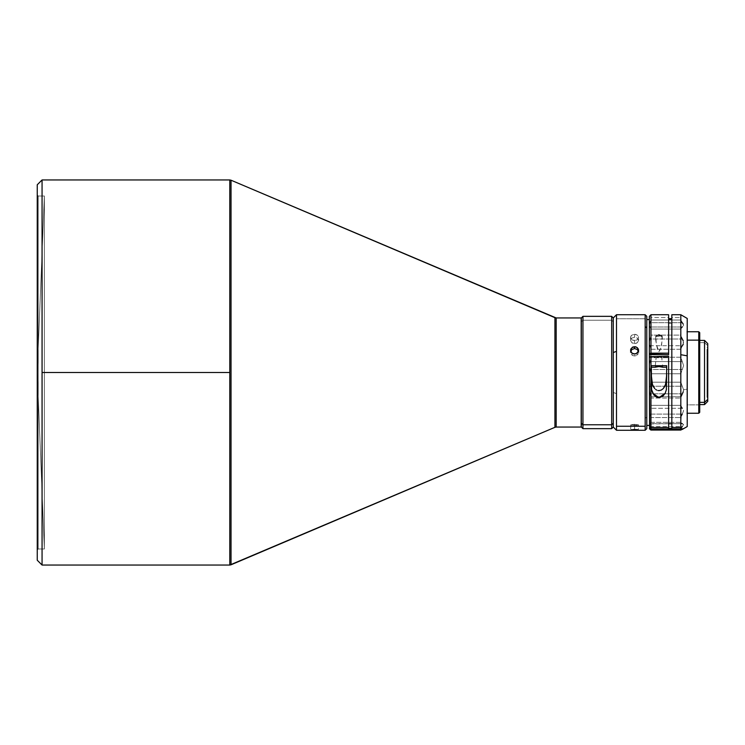 <?xml version="1.0" encoding="UTF-8"?>
<svg xmlns="http://www.w3.org/2000/svg" width="745" height="745" viewBox="0 0 745 745"><rect width="100%" height="100%" fill="white"/><g stroke="black" fill="none" stroke-linecap="round" stroke-linejoin="round"><path stroke-width="0.56" stroke-dasharray="3.73 2.79" d="M44.355 549L44.355 196L37.25 372.5L44.355 549L38.209 549L37.25 549.959L37.25 195.041L38.209 196L38.209 549L38.209 196L44.355 196L44.355 549L44.355 196L38.209 196L38.209 549L44.355 549L37.25 372.5L37.25 184.769L37.25 560.231L37.25 372.5L37.25 549.959L38.209 549L38.209 196L37.25 195.041L37.25 549.959L37.25 355.104L37.25 372.5L44.355 196L44.355 549M229.795 372.5L229.795 565.045L229.795 372.5L42.065 372.5L229.795 372.5L229.795 179.955L229.795 372.5M42.065 565.045L42.065 372.5L42.065 565.045M707.75 349.358L707.75 397.374L707.75 395.642L706.996 395.642L706.996 349.358L707.75 349.358L707.75 347.636L707.75 401.378L707.75 345.624L704.537 342.635L704.537 340.409L704.537 342.635L699.732 342.635L699.732 340.409L699.732 404.591L699.732 342.635L704.537 342.635L704.537 404.591L704.537 342.635L707.75 345.624L707.75 397.364L707.75 349.358L706.996 349.358L706.996 395.642L707.75 395.642L707.75 349.358M707.75 343.622L707.75 345.624L707.75 343.622M699.732 332.792L699.732 404.097L698.763 404.861L687.011 404.861L687.225 329.337L687.048 415.487L687.011 331.749L687.011 413.252L687.011 404.861L698.763 404.861L698.763 413.252L698.763 404.861L699.732 404.097L699.732 412.292M698.763 400.531L698.763 337.196L698.763 344.469L699.732 344.469L699.732 337.196L699.732 400.531L698.763 400.531L698.763 337.196L698.763 405.345L699.732 404.451L699.732 338.165L699.732 340.549L698.763 339.655L699.732 340.549L699.732 406.835L699.732 404.451L698.763 405.345L698.763 407.804L698.763 400.531L699.732 400.531L699.732 407.804L699.732 344.469L698.763 344.469L698.763 400.531M668.619 314.735L668.619 317.547L650.962 317.547L650.748 321.17L650.962 320.005L680.809 320.005L680.809 314.735L680.809 317.547L671.822 317.547L671.822 314.735M671.822 314.744L671.822 428.356L671.822 317.547L680.809 317.547L681.209 321.216L680.809 320.005L650.962 320.005L650.962 314.735L650.962 317.547L668.619 317.547L668.619 354.667L668.619 319.577M683.221 391.861L683.593 389.812L687.225 389.169L687.225 426.559L687.225 389.169L683.593 389.812L682.262 386.236L650.124 386.236L649.361 389.812L650.124 393.788L682.262 393.788L683.593 389.812L682.262 386.236L650.124 386.236L650.962 382.194L680.809 382.194L682.262 386.236L680.809 382.194L650.962 382.194L650.962 373.767L680.809 373.767L680.809 382.194L680.809 373.767L650.962 373.767L650.124 369.473L682.262 369.473L680.809 373.767L683.593 365.609L682.262 361.595L650.124 361.595L649.361 365.618L650.124 369.473L682.262 369.473L683.593 365.609L682.262 361.595L650.124 361.595L650.962 357.218L680.809 357.218L682.262 361.595L680.809 357.218L650.962 357.218L650.962 349.237L680.809 349.237L680.809 357.218L680.809 349.237L650.962 349.237L650.124 345.736L682.262 345.736L683.593 342.7L682.262 339.003L650.124 339.003L649.361 342.709L650.124 345.736L682.262 345.736L680.809 349.237L681.209 347.254M650.124 429.418L650.962 430.014L650.962 428.608L680.809 428.608L680.809 430.014L681.209 427.798L683.593 424.548L681.209 423.272L680.809 422.35L680.809 417.554L683.593 410.765L680.809 405.354L680.958 396.759L682.262 393.788L650.124 393.788L650.879 396.759L649.361 389.812L649.361 365.618L650.962 373.767L650.748 384.355L649.361 389.812L649.361 342.709L650.962 349.237L650.748 359.444L649.361 365.618L649.361 325.379L650.124 327.008L682.262 327.008L683.593 325.379L682.262 322.697L650.124 322.697L649.556 324.131L650.124 327.008L682.262 327.008L683.593 325.379L683.221 324.094M680.958 396.759L650.879 396.759L680.958 396.759L680.809 405.354L650.962 405.354L650.962 398.053L680.809 398.053L650.962 398.053L650.879 396.759L650.962 405.354L680.809 405.354L681.209 407.077M668.619 357.712L668.619 427.453L668.619 356.222L668.619 357.712L661.83 357.712L668.619 357.712M661.979 360.077L661.83 357.712A4.489 1.388 180 0 0 656.149 357.712L655.125 367.238L656.149 357.712L661.83 357.712L661.979 360.077M662.529 364.836L662.845 367.238L662.529 364.836M666.691 375.284L666.691 385.714L666.691 375.284M651.288 375.284L651.288 385.714L651.288 375.284M649.361 354.667L649.361 425.423L649.361 357.712L656.149 357.712L649.361 357.712L649.361 356.715L649.361 425.423L649.361 356.715M646.781 319.577L646.781 425.423L646.781 319.577M671.822 323.237L668.619 323.237L671.822 323.237M581.342 427.053L581.342 321.728L582.953 320.238L582.953 428.654L582.953 320.238L611.673 320.238L611.673 428.654L611.673 320.238L613.275 321.728L613.275 392.466L616.488 393.649L613.275 392.466L613.275 427.053L613.275 317.947L613.275 321.728L611.673 320.238L611.673 316.346L611.673 320.238L582.953 320.238L582.953 316.346L582.953 320.238L581.342 321.728L581.342 317.947M646.781 316.346L646.781 417.098L645.17 418.373L645.17 318.748L616.488 318.748L645.17 318.748L645.17 314.735L645.17 430.265L645.17 418.373L646.781 417.098L646.781 428.654M638.595 352.18L638.595 350.327M637.422 354.834L638.288 353.605L636.118 355.654L637.422 354.834M634.582 355.942L636.118 355.654L634.582 355.942L634.582 354.08L634.582 355.942L633.045 355.654L634.582 355.942M616.488 318.748L616.488 430.265L616.488 318.748M637.422 430.079L638.288 429.558L634.582 429.12L634.582 424.315L638.595 424.985L634.582 425.348L634.582 430.163L634.582 425.348L630.875 424.762L634.582 424.315L634.582 429.12L630.568 429.781L638.595 429.781L633.799 429.139L630.875 429.558L631.751 430.079M638.288 424.762L636.807 425.311L630.568 424.985L633.799 424.324L638.521 424.874L638.288 429.958M636.118 334.524L634.582 334.291L634.582 337.243L637.422 338.128L638.595 340.335L637.422 342.635L636.118 343.361L634.582 343.613L634.582 340.67L637.422 339.692L638.595 337.392L638.288 336.191L637.422 335.185L634.582 334.291L631.741 335.185L630.875 336.191L630.568 337.401L631.751 339.692L634.582 340.67L634.582 343.613L633.045 343.361L631.751 342.635L630.568 340.335L631.751 338.128L634.582 337.243L634.582 334.291L631.741 335.185L630.652 336.777L630.875 338.63L632.356 340.102L636.118 340.409L637.916 339.189L638.595 337.392L637.916 335.65L636.118 334.524M638.595 340.335L637.422 342.635L634.582 343.613L631.751 342.635L630.568 340.335L631.751 338.128L634.582 337.243L637.422 338.128L638.595 340.335L638.595 337.392M581.184 319.577L581.184 427.053L581.184 319.577M581.342 425.423L581.342 319.577L581.342 425.423M631.751 354.834L633.045 355.654L630.875 353.614L631.751 354.834M630.568 352.18L630.568 350.327M646.781 316.374L646.781 428.626M581.342 427.043L581.342 317.957M581.342 319.577L581.342 425.172L581.342 319.577M630.875 425.162L630.568 429.781M681.209 427.798L680.809 428.608L650.962 428.608L650.124 426.624L682.262 426.624L683.593 424.548L682.262 423.644L649.556 423.942L650.124 426.624L682.262 426.624M681.209 429.949L682.262 429.418M649.361 428.654L649.361 424.557L650.962 430.014L680.809 430.014M681.209 415.906L680.809 422.35L650.962 422.35L650.962 417.554L680.809 417.554L650.962 417.554L650.124 414.099L682.262 414.099L683.593 410.765L682.262 408.297L650.124 408.297L649.361 410.774L650.124 414.099L682.262 414.099M682.262 423.644L650.124 423.644L650.962 422.35L680.809 422.35L681.209 423.272M650.748 407.031L650.962 405.354L650.748 407.031M682.262 408.297L650.124 408.297L649.361 410.774L650.748 415.961L650.962 422.35L649.361 424.557L649.361 389.812L649.556 428.85M650.748 336.982L650.962 335.11L680.809 335.11L681.209 337.038L680.809 335.11L650.962 335.11L650.962 329.076L680.809 329.076L680.809 335.11L680.809 329.076L650.962 329.076L650.124 327.008L650.962 329.076L650.962 335.11L650.124 339.003L650.748 336.982M681.209 337.038L682.262 339.003L650.124 339.003L649.361 342.709L649.361 316.346L649.361 325.379L650.124 322.697L682.262 322.697L681.209 321.216M681.209 327.772L680.809 329.076L682.262 327.008M683.221 344.395L683.221 340.828M650.124 429.008L682.262 429.008L650.124 429.008M650.748 321.17L650.124 322.697M668.619 314.753L668.619 318.627M651.288 365.711L651.288 367.238L651.288 365.711M699.732 332.708L699.732 412.209M699.732 400.531L699.732 337.271L699.732 400.531M698.763 404.861L698.763 331.749L698.763 404.861M699.732 404.451L699.732 338.165L699.732 404.451M706.996 349.358L706.996 397.364L706.996 349.358M37.25 195.041L37.25 355.104L37.25 195.041M42.065 179.955L42.065 372.5L42.065 179.955M231.043 180.216L231.043 564.784L231.043 180.216M554.932 317.687L554.932 427.313L554.932 317.687M556.18 427.053L556.18 317.947L556.18 427.053M661.756 335.809L658.99 334.468L658.99 335.986L655.954 336.749L656.215 335.809L658.99 335.334L658.99 334.468L658.99 335.334A3.287 1.015 180 0 0 655.702 336.349A3.287 1.015 180 0 0 655.954 336.749L656.224 343.976L658.869 351.668L660.107 350.029L661.728 344.088L662.016 336.749A3.287 1.015 180 0 0 662.277 336.349A3.287 1.015 180 0 0 658.99 335.334L661.756 335.809L662.016 336.749L658.99 335.986L658.99 334.468L656.215 335.809M659.791 336.051L655.954 336.749L655.73 340.279L657.164 347.859L658.869 351.668L660.768 348.027L662.24 340.297L662.016 336.749L659.791 336.051M707.75 397.374L706.996 397.374M699.732 337.196L698.763 337.196L699.732 338.165M630.568 337.392L630.568 340.335M683.556 428.571L649.379 428.571M699.732 407.804L698.763 407.804L699.732 406.835M707.75 347.626L706.996 347.626M655.702 336.349L655.702 339.245M662.277 336.349L662.277 339.245"/><path stroke-width="1.12" d="M556.18 427.053L581.184 427.053L581.184 317.947L556.18 317.947L556.18 427.053L554.932 427.313L554.932 317.687L231.043 180.216L231.043 564.784L554.932 427.313L229.795 565.045L229.795 372.5L42.065 372.5L42.065 565.045L42.065 179.955L37.25 184.769L37.25 560.231L42.065 565.045L37.25 560.231L37.25 184.769L42.065 179.955L42.065 372.5L229.795 372.5L229.795 179.955L231.043 180.216L229.795 179.955L229.795 565.045L231.043 564.784L231.043 180.216L556.18 317.947L554.932 317.687L554.932 427.313L556.18 427.053L556.18 317.947L581.184 317.947L581.184 427.053L556.18 427.053M704.537 402.365L707.75 399.376L707.75 343.622L707.75 399.376L704.537 402.365L704.537 340.409L704.537 402.365L699.732 402.365L704.537 402.365L704.537 404.591L704.537 402.365M698.763 340.139L687.225 340.139L698.763 340.139L698.763 413.252L698.763 340.139L699.732 340.903L698.763 340.139L698.763 331.749L698.763 340.139M687.011 413.252L698.763 413.252L699.732 412.292L699.732 333.052M682.876 429.073L687.225 426.559L687.225 355.831L680.809 354.695L680.809 427.453L680.809 314.735L671.822 314.735L671.822 427.453L680.809 427.453L680.809 429.148L650.962 429.148L680.809 429.148L680.809 427.453L671.822 427.453L671.822 428.356L668.619 428.356L668.619 427.453L650.962 427.453L650.962 429.148L650.124 429.008L650.748 429.334M650.962 429.148L650.962 356.222L650.962 427.453L668.619 427.453L668.619 356.222L649.361 356.715L649.77 429.073M666.691 365.711L666.365 389.626L665.183 393.323L662.761 396.34L658.98 397.644L656.978 397.29L653.831 394.962L651.614 389.626L651.288 365.711L666.691 365.711L651.288 365.711L651.614 389.626L652.797 393.313L658.98 397.644L665.183 393.323L666.365 389.626L666.691 365.711M668.619 314.753L668.619 354.667L649.361 354.667L649.361 353.67L650.962 353.167L668.619 353.167L668.619 314.735L650.962 314.735L650.962 353.167L650.962 314.735L649.361 316.346L649.361 353.67L668.619 353.167L668.619 354.667L649.361 354.667L649.566 428.645M683.221 428.645L680.809 429.148L683.593 428.58L680.809 430.014L650.962 430.014M650.748 429.958L650.124 429.418L682.262 429.418L683.221 428.869L682.262 429.418L650.124 429.418L649.389 428.571M683.221 391.861L680.958 396.759M668.619 423.747L671.822 423.747L668.619 423.747M666.691 367.238L662.845 367.238L666.691 367.238M666.458 379.997L666.691 375.284L665.499 384.55L666.458 379.997M664.587 386.692L665.499 384.55L663.246 388.592L664.587 386.692M661.374 390.035L663.246 388.592L661.374 390.035L659.064 390.622L661.374 390.035M657.863 390.492L659.064 390.622L657.863 390.492M655.712 389.486L656.736 390.101L655.712 389.486M653.458 386.813L654.827 388.704L652.518 384.671L653.458 386.813M651.53 380.062L652.518 384.671L651.288 375.284L651.53 380.062M655.125 367.238L651.288 367.238L655.125 367.238A4.489 1.388 0 0 1 662.845 367.238L658.99 366.559L655.125 367.238M646.781 425.423L649.361 425.423L646.781 425.423M649.361 319.577L646.781 319.577L649.361 319.577M671.822 319.577L668.619 319.577L671.822 319.577M582.953 424.762L582.953 316.346L582.953 424.762L611.673 424.762L611.673 316.346L611.673 424.762L613.275 423.272L613.275 317.947L613.275 427.053L613.275 423.272L611.673 424.762L611.673 428.654L611.673 424.762L582.953 424.762L582.953 428.654L582.953 424.762L581.342 423.272L582.953 424.762M581.342 317.947L581.342 427.053L582.953 428.654L611.673 428.654L613.275 427.053L616.488 430.265L616.488 426.252L645.17 426.252L645.17 430.265L645.17 326.627L645.17 426.252L616.488 426.252L616.488 351.351L616.488 430.265L645.17 430.265L646.781 428.654L646.781 327.902L645.17 326.627L645.17 314.735L645.17 326.627L646.781 327.902L646.781 316.346L645.17 314.735L616.488 314.735L616.488 351.351L613.275 352.534L616.488 351.351L616.488 314.735L613.275 317.947L611.673 316.346L582.953 316.346L581.342 317.947M636.118 353.791L633.045 353.791L631.248 352.404L630.652 349.601L632.356 347.282L636.118 346.947L638.288 348.921L638.595 350.327L637.422 352.972L634.582 354.08L631.741 352.972L630.568 350.327L630.875 348.911L633.045 346.947L635.373 346.742L637.422 347.738L638.521 351.053L636.118 353.791M638.595 352.18L637.422 349.591L634.582 348.539L634.582 346.676L634.582 348.539L631.751 349.591L630.568 352.18M631.751 430.079L637.422 430.079M646.781 428.626L646.781 316.374M581.342 317.957L581.342 427.043M638.521 351.463L637.422 349.591L634.582 348.539L631.751 349.591L630.652 351.463M682.262 426.624L681.209 427.798M682.262 414.099L681.209 415.906M681.209 423.272L682.262 423.644M681.209 407.077L682.262 408.297M683.221 344.395L681.209 347.254M683.221 340.828L681.209 337.038M682.262 327.008L681.209 327.772M683.221 324.094L681.209 321.216M650.124 322.697L650.748 321.17M687.225 318.441L680.809 314.735L680.809 354.695L687.225 355.831L687.225 318.441L687.225 426.55M650.124 429.418L649.556 428.85L650.124 429.418M668.619 318.627L671.822 318.627L668.619 318.627L668.619 319.577M671.822 314.744L671.822 428.356L668.619 428.356L668.619 356.222L649.361 356.715M649.361 316.346L649.361 354.667M699.732 412.209L699.732 332.708L698.763 331.749L687.011 331.749M707.75 401.378L707.75 399.376L707.75 401.378L704.537 404.591L699.732 404.591M229.795 565.045L42.065 565.045M699.732 340.409L704.537 340.409L707.75 343.622M680.874 430.051L650.934 430.051M650.813 429.334L681.079 429.334M42.065 179.955L229.795 179.955"/></g></svg>
